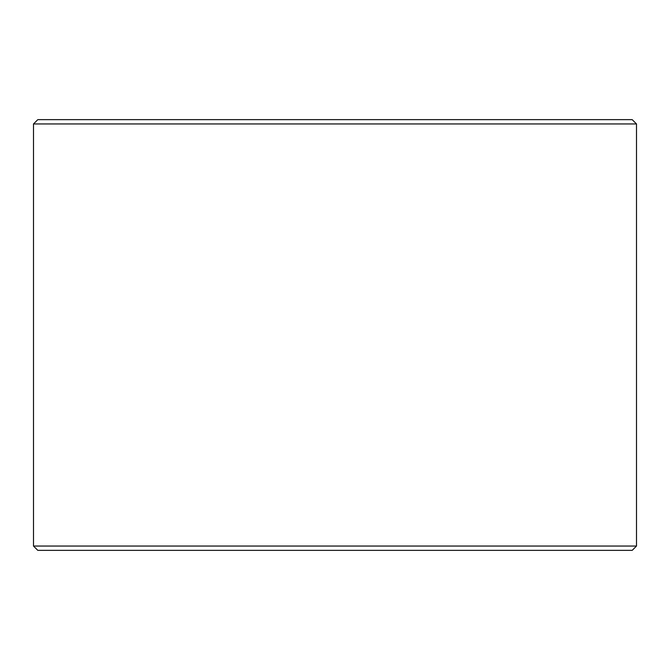 <?xml version="1.0" encoding="UTF-8"?>
<svg xmlns="http://www.w3.org/2000/svg" width="670" height="670" viewBox="0 0 670 670"><rect width="100%" height="100%" fill="white"/><g stroke="black" fill="none" stroke-linecap="round" stroke-linejoin="round"><path stroke-width="1" d="M636.5 546.05L33.5 546.05L37.805 550.355L632.195 550.355L636.5 546.05L636.5 123.95L632.195 119.645L37.805 119.645L33.5 123.95L636.5 123.95L33.5 123.95L33.5 546.05L636.5 546.05L632.195 550.355L37.805 550.355L33.5 546.05L33.5 123.95L37.805 119.645L632.195 119.645L636.5 123.95L636.5 546.05"/></g></svg>
